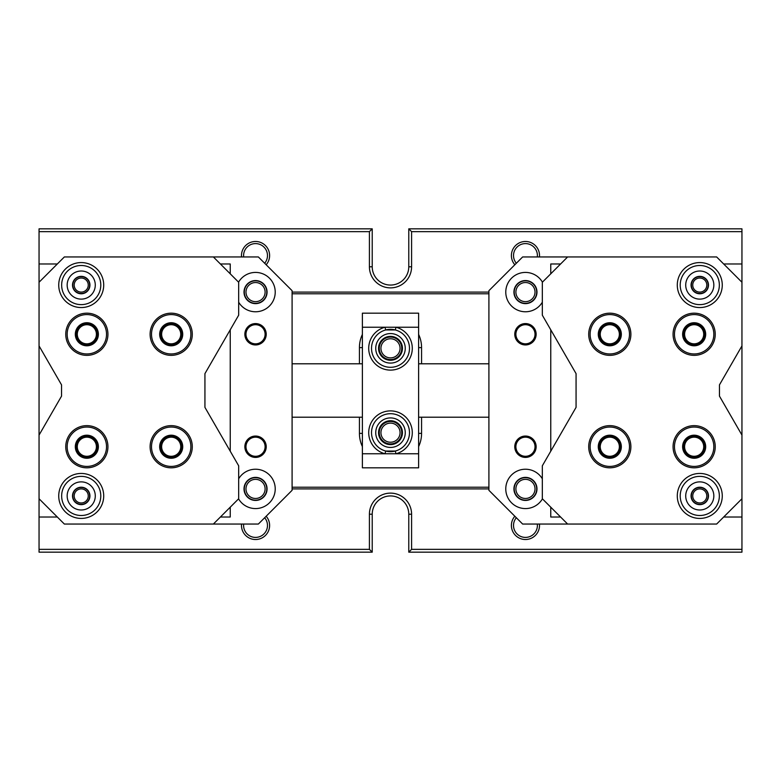<?xml version="1.0" encoding="UTF-8"?>
<svg xmlns="http://www.w3.org/2000/svg" width="781" height="781" viewBox="0 0 781 781"><rect width="100%" height="100%" fill="white"/><g stroke="black" fill="none" stroke-linecap="round" stroke-linejoin="round"><path stroke-width="1.17" d="M57.325 263.978L39.05 263.978L39.05 228.833L372.225 228.833L372.225 266.79A18.275 18.275 0 0 0 390.5 285.065A18.275 18.275 0 0 0 408.775 266.79L408.775 228.833L741.95 228.833L741.95 263.978L723.675 263.978M741.95 549.355L741.95 552.167L408.775 552.167L408.775 514.21A18.275 18.275 0 0 0 390.5 495.935A18.275 18.275 0 0 0 372.225 514.21L372.225 552.167L39.05 552.167L39.05 549.355L369.413 549.355L369.413 514.21A21.087 21.087 0 0 1 390.5 493.123A21.087 21.087 0 0 1 411.587 514.21L411.587 549.355L741.95 549.355L741.95 517.022L723.675 517.022M488.906 488.906L292.094 488.906M292.094 487.217L488.906 487.217M488.906 293.783L292.094 293.783M359.436 363.79L359.436 347.623A31.064 31.064 0 0 1 362.384 334.405M418.616 334.405A31.064 31.064 0 0 1 421.564 347.623L421.564 363.79M421.564 417.21L421.564 433.377A31.064 31.064 0 0 1 418.616 446.595M362.384 446.595A31.064 31.064 0 0 1 359.436 433.377L359.436 417.21M39.05 263.978L39.05 549.355M292.094 292.094L488.906 292.094M539.446 524.051A14.058 14.058 0 0 1 526.16 539.495A14.058 14.058 0 0 1 514.835 516.241M266.165 516.241A14.058 14.058 0 0 1 260.464 538.626A14.058 14.058 0 0 1 241.554 524.051M514.835 264.759A14.058 14.058 0 0 1 526.16 241.505A14.058 14.058 0 0 1 539.446 256.949M241.554 256.949A14.058 14.058 0 0 1 260.464 242.374A14.058 14.058 0 0 1 266.165 264.759M741.95 231.645L411.587 231.645L411.587 266.79A21.087 21.087 0 0 1 390.5 287.877A21.087 21.087 0 0 1 369.413 266.79L369.413 231.645L39.05 231.645M379.254 348.326A11.246 11.246 0 0 1 396.123 338.583A11.246 11.246 0 0 1 396.123 358.069A11.246 11.246 0 0 1 379.254 348.326M379.254 432.674A11.246 11.246 0 0 1 396.123 422.931A11.246 11.246 0 0 1 396.123 442.417A11.246 11.246 0 0 1 379.254 432.674M380.943 432.674A9.557 9.557 0 0 0 395.284 440.953A9.557 9.557 0 0 0 395.284 424.395A9.557 9.557 0 0 0 380.943 432.674M380.943 348.326A9.557 9.557 0 0 0 395.284 356.605A9.557 9.557 0 0 0 395.284 340.047A9.557 9.557 0 0 0 380.943 348.326M516.339 517.744A11.949 11.949 0 0 0 525.457 537.406A11.949 11.949 0 0 0 537.318 524.051M243.682 524.051A11.949 11.949 0 0 0 255.543 537.406A11.949 11.949 0 0 0 264.661 517.744M264.661 263.256A11.949 11.949 0 0 0 255.543 243.594A11.949 11.949 0 0 0 243.682 256.949M537.318 256.949A11.949 11.949 0 0 0 525.457 243.594A11.949 11.949 0 0 0 516.339 263.256M372.225 228.833L369.413 231.645M408.775 228.833L411.587 231.645M369.413 549.355L372.225 552.167M411.587 549.355L408.775 552.167M378.551 432.674A11.949 11.949 0 0 1 396.475 422.326A11.949 11.949 0 0 1 396.475 443.022A11.949 11.949 0 0 1 378.551 432.674A11.949 11.949 0 0 0 396.475 443.022A11.949 11.949 0 0 0 396.475 422.326A11.949 11.949 0 0 0 378.551 432.674M378.551 348.326A11.949 11.949 0 0 1 396.475 337.978A11.949 11.949 0 0 1 396.475 358.674A11.949 11.949 0 0 1 378.551 348.326A11.949 11.949 0 0 0 396.475 358.674A11.949 11.949 0 0 0 396.475 337.978A11.949 11.949 0 0 0 378.551 348.326M395.284 451.037A18.978 18.978 0 0 0 409.205 429.472A18.978 18.978 0 0 0 388.889 413.764A18.978 18.978 0 0 0 371.522 432.674A18.978 18.978 0 0 1 399.989 416.234A18.978 18.978 0 0 1 399.989 449.114A18.978 18.978 0 0 1 371.522 432.674A18.978 18.978 0 0 0 385.716 451.037L395.284 451.037L395.987 453.761L385.013 453.761A21.79 21.79 0 0 1 372.625 420.217A21.79 21.79 0 0 1 408.375 420.217A21.79 21.79 0 0 1 395.987 453.761L418.616 453.761L418.616 467.819L362.384 467.819L362.384 313.181L418.616 313.181L418.616 327.239L395.987 327.239A21.79 21.79 0 0 1 408.375 360.783A21.79 21.79 0 0 1 372.625 360.783A21.79 21.79 0 0 1 385.013 327.239L395.987 327.239L395.284 329.963L385.716 329.963A18.978 18.978 0 0 0 371.522 348.326A18.978 18.978 0 0 1 399.989 331.886A18.978 18.978 0 0 1 399.989 364.766A18.978 18.978 0 0 1 371.522 348.326A18.978 18.978 0 0 0 388.889 367.236A18.978 18.978 0 0 0 409.205 351.528A18.978 18.978 0 0 0 395.284 329.963M418.616 453.761L418.616 327.239M375.739 432.674A14.761 14.761 0 0 1 397.88 419.895A14.761 14.761 0 0 1 397.88 445.453A14.761 14.761 0 0 1 375.739 432.674M375.739 348.326A14.761 14.761 0 0 1 397.88 335.547A14.761 14.761 0 0 1 397.88 361.105A14.761 14.761 0 0 1 375.739 348.326M362.384 327.239L385.013 327.239L385.716 329.963M385.716 451.037L385.013 453.761L362.384 453.761M255.543 500.152A11.246 11.246 0 0 1 244.297 488.906A11.246 11.246 0 0 1 255.543 477.66A11.246 11.246 0 0 1 266.79 488.906A11.246 11.246 0 0 1 255.543 500.152M255.543 303.34A11.246 11.246 0 0 1 244.297 292.094A11.246 11.246 0 0 1 255.543 280.848A11.246 11.246 0 0 1 266.79 292.094A11.246 11.246 0 0 1 255.543 303.34M255.543 479.349A9.557 9.557 0 0 0 247.265 493.69A9.557 9.557 0 0 0 263.822 493.69A9.557 9.557 0 0 0 255.543 479.349M255.543 282.537A9.557 9.557 0 0 0 247.265 296.878A9.557 9.557 0 0 0 263.822 296.878A9.557 9.557 0 0 0 255.543 282.537M39.05 282.253L64.354 256.949L258.355 256.949L292.094 290.688L292.094 490.312L258.355 524.051L64.354 524.051L39.05 498.747M238.566 282.146A19.681 19.681 0 0 1 275.224 292.094A19.681 19.681 0 0 1 238.674 302.227M238.674 478.773A19.681 19.681 0 0 1 275.224 488.906A19.681 19.681 0 0 1 238.566 498.854M255.543 323.588A10.68 10.68 0 0 1 264.798 339.608A10.68 10.68 0 0 1 246.288 339.608A10.68 10.68 0 0 1 255.543 323.588M255.543 436.052A10.68 10.68 0 0 1 264.798 452.072A10.68 10.68 0 0 1 246.288 452.072A10.68 10.68 0 0 1 255.543 436.052M86.847 323.588A10.68 10.68 0 0 1 96.102 339.608A10.68 10.68 0 0 1 77.592 339.608A10.68 10.68 0 0 1 86.847 323.588M86.847 436.052A10.68 10.68 0 0 1 96.102 452.072A10.68 10.68 0 0 1 77.592 452.072A10.68 10.68 0 0 1 86.847 436.052M171.195 323.588A10.68 10.68 0 0 1 180.45 339.608A10.68 10.68 0 0 1 161.94 339.608A10.68 10.68 0 0 1 171.195 323.588M171.195 436.052A10.68 10.68 0 0 1 180.45 452.072A10.68 10.68 0 0 1 161.94 452.072A10.68 10.68 0 0 1 171.195 436.052M171.195 437.175A9.557 9.557 0 0 0 162.917 451.516A9.557 9.557 0 0 0 179.474 451.516A9.557 9.557 0 0 0 171.195 437.175M171.195 324.711A9.557 9.557 0 0 0 162.917 339.052A9.557 9.557 0 0 0 179.474 339.052A9.557 9.557 0 0 0 171.195 324.711M86.847 437.175A9.557 9.557 0 0 0 78.569 451.516A9.557 9.557 0 0 0 95.126 451.516A9.557 9.557 0 0 0 86.847 437.175M86.847 324.711A9.557 9.557 0 0 0 78.569 339.052A9.557 9.557 0 0 0 95.126 339.052A9.557 9.557 0 0 0 86.847 324.711M255.543 437.175A9.557 9.557 0 0 0 247.265 451.516A9.557 9.557 0 0 0 263.822 451.516A9.557 9.557 0 0 0 255.543 437.175M255.543 324.711A9.557 9.557 0 0 0 247.265 339.052A9.557 9.557 0 0 0 263.822 339.052A9.557 9.557 0 0 0 255.543 324.711M255.543 500.436A11.53 11.53 0 0 0 265.53 483.146A11.53 11.53 0 0 0 245.556 483.146A11.53 11.53 0 0 0 255.543 500.436M255.543 303.624A11.53 11.53 0 0 0 265.53 286.334A11.53 11.53 0 0 0 245.556 286.334A11.53 11.53 0 0 0 255.543 303.624M95.282 495.935A14.058 14.058 0 0 1 74.195 508.109A14.058 14.058 0 0 1 74.195 483.761A14.058 14.058 0 0 1 95.282 495.935M61.65 495.935A19.574 19.574 0 0 0 91.006 512.883A19.574 19.574 0 0 0 91.006 478.987A19.574 19.574 0 0 0 61.65 495.935M58.731 495.935A22.493 22.493 0 0 1 92.47 476.459A22.493 22.493 0 0 1 92.47 515.411A22.493 22.493 0 0 1 58.731 495.935M89.942 495.935A8.718 8.718 0 0 0 76.87 488.389A8.718 8.718 0 0 0 76.87 503.481A8.718 8.718 0 0 0 89.942 495.935M95.282 285.065A14.058 14.058 0 0 1 74.195 297.239A14.058 14.058 0 0 1 74.195 272.891A14.058 14.058 0 0 1 95.282 285.065M61.65 285.065A19.574 19.574 0 0 0 91.006 302.013A19.574 19.574 0 0 0 91.006 268.117A19.574 19.574 0 0 0 61.65 285.065M58.731 285.065A22.493 22.493 0 0 1 92.47 265.589A22.493 22.493 0 0 1 92.47 304.541A22.493 22.493 0 0 1 58.731 285.065M89.942 285.065A8.718 8.718 0 0 0 76.87 277.519A8.718 8.718 0 0 0 76.87 292.611A8.718 8.718 0 0 0 89.942 285.065M230.239 273.819L230.239 263.978L220.398 263.978M230.239 507.181L230.239 517.022L220.398 517.022M230.239 451.193L230.239 329.807M39.05 517.022L57.325 517.022M213.369 256.949L238.674 282.253L238.674 315.192L204.934 373.63L204.934 407.37L238.674 465.808L238.674 498.747L213.369 524.051M65.76 334.268A21.087 21.087 0 0 1 97.391 316.002A21.087 21.087 0 0 1 97.391 352.534A21.087 21.087 0 0 1 65.76 334.268M150.108 334.268A21.087 21.087 0 0 1 181.739 316.002A21.087 21.087 0 0 1 181.739 352.534A21.087 21.087 0 0 1 150.108 334.268M65.76 446.732A21.087 21.087 0 0 1 97.391 428.466A21.087 21.087 0 0 1 97.391 464.998A21.087 21.087 0 0 1 65.76 446.732M150.108 446.732A21.087 21.087 0 0 1 181.739 428.466A21.087 21.087 0 0 1 181.739 464.998A21.087 21.087 0 0 1 150.108 446.732M39.05 345.915L61.543 384.877L61.543 396.123L39.05 435.085M182.725 446.732A11.53 11.53 0 0 0 165.435 436.745A11.53 11.53 0 0 0 165.435 456.719A11.53 11.53 0 0 0 182.725 446.732M190.876 446.732A19.681 19.681 0 0 0 171.195 427.051A19.681 19.681 0 0 0 151.514 446.732A19.681 19.681 0 0 0 171.195 466.413A19.681 19.681 0 0 0 190.876 446.732M182.725 334.268A11.53 11.53 0 0 0 165.435 324.281A11.53 11.53 0 0 0 165.435 344.255A11.53 11.53 0 0 0 182.725 334.268M190.876 334.268A19.681 19.681 0 0 0 171.195 314.587A19.681 19.681 0 0 0 151.514 334.268A19.681 19.681 0 0 0 171.195 353.949A19.681 19.681 0 0 0 190.876 334.268M98.377 334.268A11.53 11.53 0 0 0 81.087 324.281A11.53 11.53 0 0 0 81.087 344.255A11.53 11.53 0 0 0 98.377 334.268M106.528 334.268A19.681 19.681 0 0 0 86.847 314.587A19.681 19.681 0 0 0 67.166 334.268A19.681 19.681 0 0 0 86.847 353.949A19.681 19.681 0 0 0 106.528 334.268M98.377 446.732A11.53 11.53 0 0 0 81.087 436.745A11.53 11.53 0 0 0 81.087 456.719A11.53 11.53 0 0 0 98.377 446.732M106.528 446.732A19.681 19.681 0 0 0 86.847 427.051A19.681 19.681 0 0 0 67.166 446.732A19.681 19.681 0 0 0 86.847 466.413A19.681 19.681 0 0 0 106.528 446.732M89.659 495.935A8.435 8.435 0 0 1 81.224 504.37A8.435 8.435 0 0 1 72.789 495.935A8.435 8.435 0 0 1 81.224 487.5A8.435 8.435 0 0 1 89.659 495.935M89.659 285.065A8.435 8.435 0 0 1 81.224 293.5A8.435 8.435 0 0 1 72.789 285.065A8.435 8.435 0 0 1 81.224 276.63A8.435 8.435 0 0 1 89.659 285.065M74.195 495.935A7.029 7.029 0 0 0 84.738 502.027A7.029 7.029 0 0 0 84.738 489.843A7.029 7.029 0 0 0 74.195 495.935M74.195 285.065A7.029 7.029 0 0 0 84.738 291.157A7.029 7.029 0 0 0 84.738 278.973A7.029 7.029 0 0 0 74.195 285.065M525.457 280.848A11.246 11.246 0 0 1 536.703 292.094A11.246 11.246 0 0 1 525.457 303.34A11.246 11.246 0 0 1 514.21 292.094A11.246 11.246 0 0 1 525.457 280.848M525.457 477.66A11.246 11.246 0 0 1 536.703 488.906A11.246 11.246 0 0 1 525.457 500.152A11.246 11.246 0 0 1 514.21 488.906A11.246 11.246 0 0 1 525.457 477.66M525.457 301.651A9.557 9.557 0 0 0 533.735 287.31A9.557 9.557 0 0 0 517.178 287.31A9.557 9.557 0 0 0 525.457 301.651M525.457 498.463A9.557 9.557 0 0 0 533.735 484.122A9.557 9.557 0 0 0 517.178 484.122A9.557 9.557 0 0 0 525.457 498.463M741.95 517.022L741.95 498.747L716.646 524.051L522.645 524.051L488.906 490.312L488.906 290.688L522.645 256.949L716.646 256.949L741.95 282.253L741.95 263.978M542.434 498.854A19.681 19.681 0 0 1 505.776 488.906A19.681 19.681 0 0 1 542.326 478.773M542.326 302.227A19.681 19.681 0 0 1 505.776 292.094A19.681 19.681 0 0 1 542.434 282.146M525.457 457.412A10.68 10.68 0 0 1 516.202 441.392A10.68 10.68 0 0 1 534.712 441.392A10.68 10.68 0 0 1 525.457 457.412M525.457 344.948A10.68 10.68 0 0 1 516.202 328.928A10.68 10.68 0 0 1 534.712 328.928A10.68 10.68 0 0 1 525.457 344.948M694.153 457.412A10.68 10.68 0 0 1 684.898 441.392A10.68 10.68 0 0 1 703.408 441.392A10.68 10.68 0 0 1 694.153 457.412M694.153 344.948A10.68 10.68 0 0 1 684.898 328.928A10.68 10.68 0 0 1 703.408 328.928A10.68 10.68 0 0 1 694.153 344.948M609.805 457.412A10.68 10.68 0 0 1 600.55 441.392A10.68 10.68 0 0 1 619.06 441.392A10.68 10.68 0 0 1 609.805 457.412M609.805 344.948A10.68 10.68 0 0 1 600.55 328.928A10.68 10.68 0 0 1 619.06 328.928A10.68 10.68 0 0 1 609.805 344.948M609.805 343.825A9.557 9.557 0 0 0 618.083 329.484A9.557 9.557 0 0 0 601.526 329.484A9.557 9.557 0 0 0 609.805 343.825M609.805 456.289A9.557 9.557 0 0 0 618.083 441.948A9.557 9.557 0 0 0 601.526 441.948A9.557 9.557 0 0 0 609.805 456.289M694.153 343.825A9.557 9.557 0 0 0 702.431 329.484A9.557 9.557 0 0 0 685.874 329.484A9.557 9.557 0 0 0 694.153 343.825M694.153 456.289A9.557 9.557 0 0 0 702.431 441.948A9.557 9.557 0 0 0 685.874 441.948A9.557 9.557 0 0 0 694.153 456.289M525.457 343.825A9.557 9.557 0 0 0 533.735 329.484A9.557 9.557 0 0 0 517.178 329.484A9.557 9.557 0 0 0 525.457 343.825M525.457 456.289A9.557 9.557 0 0 0 533.735 441.948A9.557 9.557 0 0 0 517.178 441.948A9.557 9.557 0 0 0 525.457 456.289M525.457 280.564A11.53 11.53 0 0 0 515.47 297.854A11.53 11.53 0 0 0 535.444 297.854A11.53 11.53 0 0 0 525.457 280.564M525.457 477.376A11.53 11.53 0 0 0 515.47 494.666A11.53 11.53 0 0 0 535.444 494.666A11.53 11.53 0 0 0 525.457 477.376M685.718 285.065A14.058 14.058 0 0 1 706.805 272.891A14.058 14.058 0 0 1 706.805 297.239A14.058 14.058 0 0 1 685.718 285.065M719.35 285.065A19.574 19.574 0 0 0 689.994 268.117A19.574 19.574 0 0 0 689.994 302.013A19.574 19.574 0 0 0 719.35 285.065M722.269 285.065A22.493 22.493 0 0 1 688.53 304.541A22.493 22.493 0 0 1 688.53 265.589A22.493 22.493 0 0 1 722.269 285.065M691.058 285.065A8.718 8.718 0 0 0 704.13 292.611A8.718 8.718 0 0 0 704.13 277.519A8.718 8.718 0 0 0 691.058 285.065M685.718 495.935A14.058 14.058 0 0 1 706.805 483.761A14.058 14.058 0 0 1 706.805 508.109A14.058 14.058 0 0 1 685.718 495.935M719.35 495.935A19.574 19.574 0 0 0 689.994 478.987A19.574 19.574 0 0 0 689.994 512.883A19.574 19.574 0 0 0 719.35 495.935M722.269 495.935A22.493 22.493 0 0 1 688.53 515.411A22.493 22.493 0 0 1 688.53 476.459A22.493 22.493 0 0 1 722.269 495.935M691.058 495.935A8.718 8.718 0 0 0 704.13 503.481A8.718 8.718 0 0 0 704.13 488.389A8.718 8.718 0 0 0 691.058 495.935M550.761 507.181L550.761 517.022L560.602 517.022M550.761 273.819L550.761 263.978L560.602 263.978M550.761 329.807L550.761 451.193M741.95 498.747L741.95 282.253M567.631 524.051L542.326 498.747L542.326 465.808L576.066 407.37L576.066 373.63L542.326 315.192L542.326 282.253L567.631 256.949M715.24 446.732A21.087 21.087 0 0 1 683.609 464.998A21.087 21.087 0 0 1 683.609 428.466A21.087 21.087 0 0 1 715.24 446.732M630.892 446.732A21.087 21.087 0 0 1 599.261 464.998A21.087 21.087 0 0 1 599.261 428.466A21.087 21.087 0 0 1 630.892 446.732M715.24 334.268A21.087 21.087 0 0 1 683.609 352.534A21.087 21.087 0 0 1 683.609 316.002A21.087 21.087 0 0 1 715.24 334.268M630.892 334.268A21.087 21.087 0 0 1 599.261 352.534A21.087 21.087 0 0 1 599.261 316.002A21.087 21.087 0 0 1 630.892 334.268M741.95 435.085L719.457 396.123L719.457 384.877L741.95 345.915M598.275 334.268A11.53 11.53 0 0 0 615.565 344.255A11.53 11.53 0 0 0 615.565 324.281A11.53 11.53 0 0 0 598.275 334.268M590.124 334.268A19.681 19.681 0 0 0 609.805 353.949A19.681 19.681 0 0 0 629.486 334.268A19.681 19.681 0 0 0 609.805 314.587A19.681 19.681 0 0 0 590.124 334.268M598.275 446.732A11.53 11.53 0 0 0 615.565 456.719A11.53 11.53 0 0 0 615.565 436.745A11.53 11.53 0 0 0 598.275 446.732M590.124 446.732A19.681 19.681 0 0 0 609.805 466.413A19.681 19.681 0 0 0 629.486 446.732A19.681 19.681 0 0 0 609.805 427.051A19.681 19.681 0 0 0 590.124 446.732M682.623 446.732A11.53 11.53 0 0 0 699.913 456.719A11.53 11.53 0 0 0 699.913 436.745A11.53 11.53 0 0 0 682.623 446.732M674.472 446.732A19.681 19.681 0 0 0 694.153 466.413A19.681 19.681 0 0 0 713.834 446.732A19.681 19.681 0 0 0 694.153 427.051A19.681 19.681 0 0 0 674.472 446.732M682.623 334.268A11.53 11.53 0 0 0 699.913 344.255A11.53 11.53 0 0 0 699.913 324.281A11.53 11.53 0 0 0 682.623 334.268M674.472 334.268A19.681 19.681 0 0 0 694.153 353.949A19.681 19.681 0 0 0 713.834 334.268A19.681 19.681 0 0 0 694.153 314.587A19.681 19.681 0 0 0 674.472 334.268M691.341 285.065A8.435 8.435 0 0 1 699.776 276.63A8.435 8.435 0 0 1 708.211 285.065A8.435 8.435 0 0 1 699.776 293.5A8.435 8.435 0 0 1 691.341 285.065M691.341 495.935A8.435 8.435 0 0 1 699.776 487.5A8.435 8.435 0 0 1 708.211 495.935A8.435 8.435 0 0 1 699.776 504.37A8.435 8.435 0 0 1 691.341 495.935M706.805 285.065A7.029 7.029 0 0 0 696.261 278.973A7.029 7.029 0 0 0 696.261 291.157A7.029 7.029 0 0 0 706.805 285.065M706.805 495.935A7.029 7.029 0 0 0 696.261 489.843A7.029 7.029 0 0 0 696.261 502.027A7.029 7.029 0 0 0 706.805 495.935M359.436 347.623L362.384 347.623M362.384 433.377L359.436 433.377M418.616 433.377L421.564 433.377M421.564 347.623L418.616 347.623M372.225 266.79L369.413 266.79M408.775 266.79L411.587 266.79M369.413 514.21L372.225 514.21M411.587 514.21L408.775 514.21M292.094 417.21L362.384 417.21M292.094 363.79L362.384 363.79M488.906 363.79L418.616 363.79M488.906 417.21L418.616 417.21"/></g></svg>
